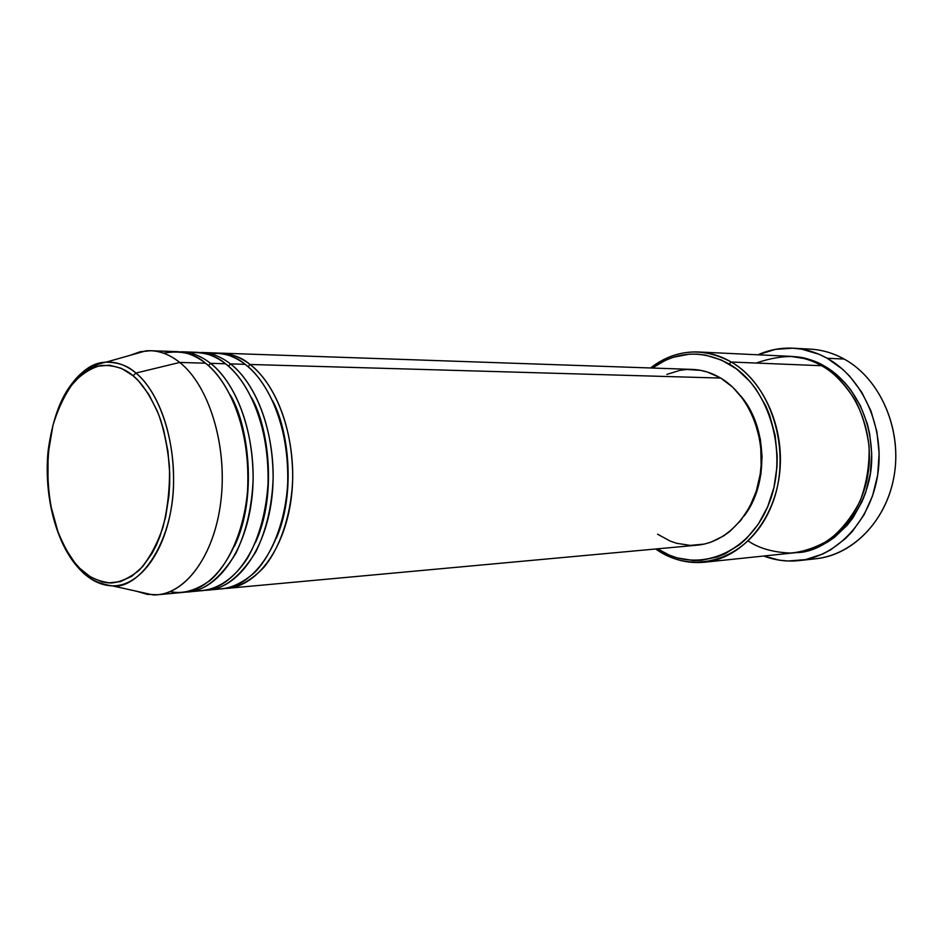 <?xml version="1.0" encoding="UTF-8"?>
<svg xmlns="http://www.w3.org/2000/svg" width="943" height="943" viewBox="0 0 943 943"><rect width="100%" height="100%" fill="white"/><g stroke="black" fill="none" stroke-linecap="round" stroke-linejoin="round"><path stroke-width="1.41" d="M73.377 381.715C82.949 369.845 93.77 363.338 105.852 362.195C116.178 361.452 126.197 365.071 135.91 373.063C162.055 394.551 178.368 449.846 172.369 500.261C166.546 550.771 140 586.746 112.241 585.839C101.101 585.462 90.705 580.428 81.074 570.727L79.801 568.334C71.892 560.661 64.254 547.577 56.898 529.07C47.763 502.749 44.038 462.07 53.008 425.093C58.431 407.647 65.432 393.29 74.025 382.045C83.031 373.11 92.013 367.593 100.972 365.507C113.973 364.929 124.688 368.359 133.128 375.786L135.91 373.063C128.118 365.79 118.099 362.171 105.852 362.195C88.394 362.536 72.788 377.506 59.032 407.105M78.705 568.205L79.719 569.324L78.705 568.205M248.127 366.768L249.989 364.469C266.527 376.41 292.306 413.234 292.731 476.969C291.953 512.379 280.601 547.317 263.792 567.474C250.626 580.994 237.683 587.996 224.976 588.491L227.393 588.338C258.087 585.862 286.224 546.598 291.705 494.332C297.34 442.137 278.892 386.371 249.989 364.469L720.711 378.072C711.576 372.662 702.04 369.774 692.127 369.408L220.674 353.142C230.776 353.507 240.548 357.291 249.989 364.469L248.127 366.768M276.417 538.052C296.185 492.576 288.287 429.206 272.492 400.539C288.287 429.206 296.185 492.576 276.417 538.052M215.228 588.821C227.77 589.846 240.96 584.365 254.822 572.366C272.668 554.071 285.859 519.381 287.721 482.592C289.088 415.969 262.119 376.398 245.145 364.328C235.703 357.126 225.943 353.342 215.841 352.977L201.213 352.47C211.279 352.835 221.039 356.654 230.457 363.904C246.972 375.962 272.727 413.211 273.152 477.688C272.162 505.354 266.409 530.037 255.895 551.726C239.887 577.328 223.102 590.177 205.539 590.271L207.99 590.118C238.614 587.654 266.692 548.001 272.138 495.169C277.749 442.408 259.301 386.029 230.457 363.904L245.145 364.328L230.457 363.904L228.512 366.261L230.457 363.904M255.588 542.284C277.431 494.851 268.437 426.224 251.451 397.51C268.437 426.224 277.431 494.851 255.588 542.284M195.578 590.589C211.621 591.803 231.53 582.833 247.62 557.95C259.301 537.05 266.103 512.238 268.036 483.511C269.439 416.052 242.469 375.951 225.518 363.762C216.088 356.489 206.352 352.67 196.285 352.293L181.339 351.786C191.382 352.152 201.107 356.006 210.513 363.338C226.98 375.503 252.712 413.199 253.148 478.407C252.146 506.403 246.406 531.357 235.915 553.258C219.943 579.096 203.193 592.039 185.677 592.098L188.199 591.933C218.717 589.493 246.712 549.439 252.135 496.03C257.71 442.68 239.286 385.675 210.513 363.338L225.518 363.762L210.513 363.338L208.486 365.731L210.513 363.338M234.335 546.421C258.264 497.15 248.115 423.171 229.998 394.598C248.115 423.171 258.264 497.15 234.335 546.421M170.27 591.579C182.423 594.349 195.72 590.636 210.148 580.44C228.972 564.327 244.284 529.777 247.549 490.773C251.227 419.529 222.878 375.55 205.456 363.185C196.061 355.841 186.337 351.975 176.306 351.609L150.727 350.725C160.723 351.091 170.4 354.992 179.759 362.442C168.821 353.79 157.552 349.924 145.953 350.843L130.193 355.299L140.307 351.704L150.727 350.725M748.212 540.976C758.714 548.213 772.718 552.244 790.222 553.069C802.54 552.103 815.247 547.859 828.367 540.363C841.132 530.473 851.777 517.236 860.299 500.65C866.747 482.71 869.67 464.486 869.045 445.992C866.546 428.476 861.973 413.27 855.313 400.351C844.256 383.318 833.034 371.778 821.648 365.731L731.261 362.029L729.116 363.998C769.948 387.208 789.374 454.891 768.333 505.142C747.882 555.733 695.25 574.134 657.507 548.826L669.542 555.203L677.274 557.926L693.258 560.496L701.356 560.319L717.375 556.948L725.143 553.765L739.772 544.524L746.491 538.547L758.337 524.096L767.637 506.839L773.955 487.46L776.985 466.773L777.221 456.212L775.111 435.242L769.641 415.226L765.74 405.855L755.791 388.834L749.862 381.373L736.459 368.902L721.466 360.049L705.529 355.11L697.407 354.155L689.298 354.191L673.42 357.22L665.782 360.143L652.344 368.041C676.72 350.985 702.311 349.641 729.116 363.998L731.261 362.029C702.818 346.953 675.919 348.945 650.576 367.982C664.945 356.737 680.858 351.397 698.315 351.975C709.714 352.541 720.7 355.888 731.261 362.029L821.648 365.731C811.357 359.978 800.642 356.831 789.491 356.289L698.315 351.975M801.644 349.158C816.343 348.297 830.524 351.598 844.197 359.059C833.329 353.083 822.025 349.77 810.273 349.122L793.063 348.203C804.874 348.851 816.249 352.211 827.176 358.257L844.197 359.059L827.176 358.257C862.515 377.742 884.734 426.967 877.886 473.645C871.214 520.383 837.03 556.665 799.134 560.602C787.004 561.887 775.193 560.354 763.736 556.016L779.401 560.177L788.112 561.002L805.593 559.6L822.602 554.071L830.724 549.793L845.73 538.359L852.472 531.31L864.012 514.866L872.546 495.841L877.674 475.036L879.147 453.347L876.884 431.694L871.002 411.042L861.761 392.264L849.619 376.127L842.618 369.267L827.176 358.257L818.901 354.214L801.68 349.169L792.898 348.191L775.452 349.346L757.983 354.792C769.182 349.818 780.875 347.613 793.063 348.203M823.416 366.756L823.958 365.825C842.535 375.738 870.813 405.148 871.709 456.707C872.369 509.691 829.557 552.728 796.257 552.61L812.017 549.356L827.223 542.331L834.343 537.475L847.215 525.251L852.837 517.99L862.102 501.57L865.65 492.552L870.354 473.41L871.697 453.453L869.623 433.532L867.324 423.867L860.346 405.62L850.468 389.447L844.586 382.351L831.255 370.481L823.958 365.825L823.416 366.756M218.257 353.118L220.674 353.142M152.919 594.892L112.241 585.839C137.136 590.129 172.864 545.914 173.606 482.439C173.842 420.767 150.668 384.532 135.91 373.063L179.759 362.442L205.456 363.185L179.759 362.442C208.427 385.133 226.827 443.104 221.299 497.338C215.923 551.655 188.058 592.322 157.693 594.738L147.226 594.361L136.935 591.344L152.919 594.892C184.097 596.117 214.179 556.936 220.827 501.57C227.687 446.298 209.228 385.711 179.759 362.442L135.91 373.063L133.128 375.786L138.621 381.007L148.711 394.28L157.198 410.9L160.734 420.272L163.728 430.22L167.972 451.438L169.74 473.634L169.657 484.796L168.938 495.841L165.614 517.094L159.933 536.484L156.279 545.231L152.165 553.211L142.664 566.602L131.879 576.197L120.256 581.666L108.28 582.915L102.316 581.972L90.669 577.045L79.801 568.334L74.756 562.665L65.715 549.038L58.254 532.795L50.545 504.847L47.963 484.773L48.081 454.184L53.008 425.093L58.808 407.647L62.403 399.749L70.855 385.982L80.756 375.338L91.766 368.289L97.565 366.226L109.518 365.2L121.529 368.395L133.128 375.786C141.733 382.599 150.279 395.6 158.766 414.802C163.882 429.36 167.441 446.475 169.434 466.148C169.988 486.894 167.854 507.204 163.045 527.078C156.668 545.325 148.711 559.729 139.175 570.256C129.403 578.118 119.961 582.373 110.826 583.01C97.872 581.477 87.522 576.586 79.801 568.334L81.074 570.727M188.199 591.933L203.087 590.566C233.675 588.114 261.741 548.354 267.175 495.381C272.775 442.479 254.339 385.935 225.518 363.762C216.088 355.44 203.841 351.751 188.789 352.706M157.693 594.738L183.178 592.393C213.672 589.953 241.656 549.804 247.066 496.242C252.641 442.75 234.206 385.581 205.456 363.185C194.859 353.436 180.867 350.101 163.457 353.154M799.134 560.602L816.261 558.704C853.969 554.779 887.941 518.968 894.589 472.867C901.402 426.837 879.336 378.296 844.197 359.059C880.774 379.015 902.887 430.727 893.716 478.077C884.782 525.51 846.861 559.659 807.644 559.152M790.658 356.348L808.481 359.236L823.958 365.825C815.176 360.426 804.073 357.267 790.658 356.348M704.315 562.24C686.928 563.808 670.732 559.399 655.739 548.991C693.93 576.668 748.825 559.458 770.69 507.699C793.181 456.318 773.484 385.911 731.261 362.029C764.773 381.432 785.814 430.409 779.213 476.698C772.788 523.035 740.255 558.751 704.315 562.24L795.102 552.739C830.217 549.309 861.914 515.856 868.208 472.667C874.668 429.536 854.299 383.907 821.648 365.731C805.746 354.462 783.904 353.566 756.133 363.043M740.632 395.812L748.86 407.612L755.862 422.653L760.329 439.155L762.062 456.424L760.989 473.728L757.135 490.336L750.711 505.554L744.062 516.069C769.099 483.948 767.449 426.448 740.632 395.812M666.842 374.406L680.068 370.304L686.905 369.479L700.708 370.375L707.545 372.096L720.711 378.072L732.794 387.255L743.249 399.302L747.728 406.268L754.93 421.733L759.528 438.707L760.777 447.536L761.119 465.418L760.199 474.27L756.239 491.35L749.626 507.004L740.668 520.56L729.752 531.522L723.717 535.883L710.786 542.213L704.032 544.123L690.276 545.396L676.661 543.298L670.049 541.023L657.566 534.186M227.393 588.338L697.148 545.184C727.301 542.626 754.624 512.933 760.199 474.294C765.916 435.701 748.659 394.587 720.711 378.072L249.989 364.469C240.052 355.723 227.027 352.199 210.914 353.908M207.99 590.118L222.583 588.774C253.254 586.31 281.379 546.94 286.849 494.545C292.483 442.208 274.036 386.288 245.145 364.328C235.738 356.124 223.526 352.47 208.509 353.342M145.953 350.843L105.852 362.195C70.442 369.609 54.352 405.384 48.128 450.766C43.543 495.947 56.321 545.054 79.719 569.277C87.687 578.424 98.532 583.953 112.241 585.839"/></g></svg>
